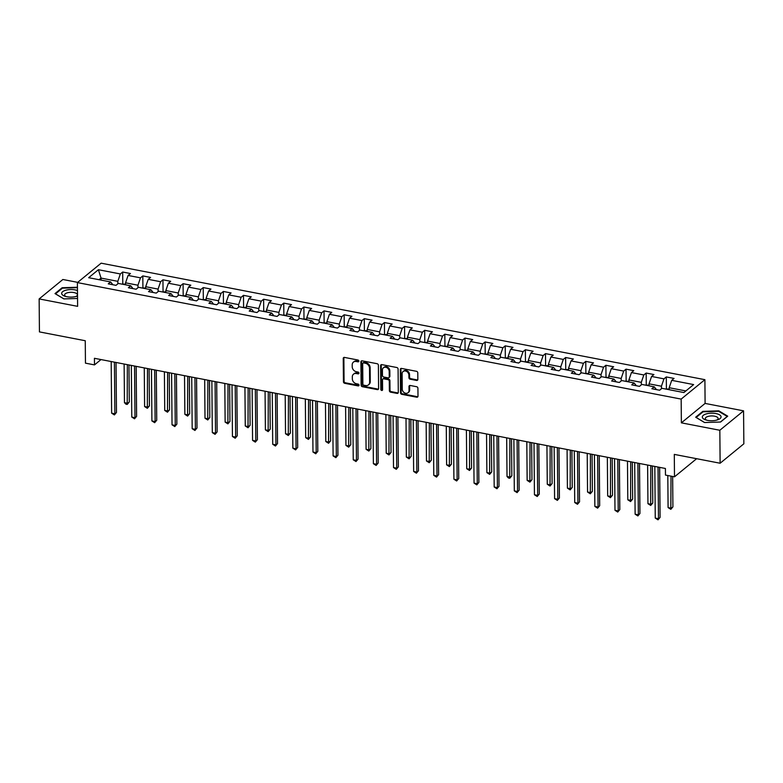 <?xml version="1.0" encoding="UTF-8"?>
<svg xmlns="http://www.w3.org/2000/svg" width="783" height="783" viewBox="0 0 783 783"><rect width="100%" height="100%" fill="white"/><g stroke="black" fill="none" stroke-linecap="round" stroke-linejoin="round"><path stroke-width="1.17" d="M358.849 361.09A0.989 0.812 -129.3 0 0 357.948 360.014L344.491 357.42A1.419 1.155 -129.3 0 0 343.238 358.467L343.443 381.771A1.419 1.155 -129.3 0 0 344.716 383.308L358.174 385.911A0.989 0.812 -129.3 0 0 358.164 384.101L356.422 383.758A4.532 3.7 -129.3 0 1 352.33 378.835L352.311 376.897A4.532 3.7 -129.3 0 1 353.495 374.176A4.532 3.7 -129.3 0 1 356.334 373.53L358.076 373.873A0.989 0.812 -129.3 0 0 358.056 372.052L356.314 371.719A4.532 3.7 -129.3 0 1 352.223 366.796L352.203 364.858A4.532 3.7 -129.3 0 1 353.397 362.137A4.532 3.7 -129.3 0 1 356.226 361.492L357.968 361.834A0.989 0.812 -129.3 0 0 358.849 361.09M416.595 380.44A1.419 1.155 -129.3 0 0 417.848 379.393L417.789 372.855A1.419 1.155 -129.3 0 0 416.517 371.318L401.562 368.431A1.419 1.155 -129.3 0 0 400.309 369.478L400.514 392.782A1.419 1.155 -129.3 0 0 401.787 394.329L416.742 397.206A1.419 1.155 -129.3 0 0 417.995 396.159L417.926 388.26A1.419 1.155 -129.3 0 0 416.644 386.724L410.253 385.49A1.419 1.155 -129.3 0 0 408.99 386.538L409.029 390.453A3.788 3.093 -129.3 0 1 408.031 392.733A3.788 3.093 -129.3 0 1 404.361 392.743A3.788 3.093 -129.3 0 1 402.247 389.151L402.119 373.804A3.788 3.093 -129.3 0 1 403.108 371.534A3.788 3.093 -129.3 0 1 406.788 371.514A3.788 3.093 -129.3 0 1 408.892 375.116L408.912 377.67A1.419 1.155 -129.3 0 0 410.194 379.207L416.595 380.44L417.231 379.921A1.419 1.155 -129.3 0 0 417.74 379.912M77.703 282.36L62.875 279.492L39.15 298.92L39.434 331.894L85.259 340.732L85.455 363.155L94.489 364.898L94.43 358.301L665.403 468.479L665.462 475.075L674.496 476.818L696.635 458.701M719.831 430.259L743.566 410.84L705.101 403.421L681.376 422.84L719.831 430.259L720.125 463.233L674.3 454.394L674.496 476.818M681.376 422.84L681.161 399.095L77.4 282.594L101.134 263.176L704.896 379.677L681.161 399.095M39.15 298.92L77.615 306.339L77.4 282.594M378.395 365.25A1.419 1.155 -129.3 0 0 377.112 363.713L362.167 360.826A1.419 1.155 -129.3 0 0 360.904 361.883L361.11 385.187A1.419 1.155 -129.3 0 0 362.392 386.724L377.337 389.611A1.419 1.155 -129.3 0 0 378.59 388.554L378.395 365.25M381.859 364.633L396.815 367.511A1.419 1.155 -129.3 0 1 398.087 369.057L398.293 392.361A1.419 1.155 -129.3 0 1 397.04 393.409L390.639 392.175A1.419 1.155 -129.3 0 1 389.366 390.639L389.278 381.184A1.419 1.155 -129.3 0 0 388.006 379.647L383.758 378.825A1.419 1.155 -129.3 0 0 382.505 379.872L382.593 389.719A0.989 0.812 -129.3 0 1 380.812 389.376L380.607 365.681A1.419 1.155 -129.3 0 1 381.859 364.633M743.566 410.84L743.85 443.814L720.125 463.233M666.304 376.936L663.964 378.855L651.573 376.457L653.913 374.548L646.171 373.051L643.822 374.969L631.441 372.571L633.78 370.662L626.028 369.165L623.689 371.083L611.298 368.685L613.647 366.777L605.895 365.279L603.556 367.198L591.165 364.8L593.504 362.891L585.762 361.394L583.423 363.312L571.032 360.914L573.371 359.006L565.629 357.508L563.29 359.426L550.899 357.038L553.238 355.12L545.497 353.622L543.157 355.541L530.766 353.153L533.106 351.234L525.364 349.737L523.024 351.655L510.633 349.267L512.973 347.349L505.231 345.851L502.892 347.769L490.501 345.381L492.84 343.463L485.098 341.965L482.759 343.884L470.368 341.496L472.707 339.577L464.965 338.08L462.616 339.998L450.225 337.61L452.574 335.692L444.822 334.194L442.483 336.113L430.092 333.724L432.441 331.806L424.689 330.309L422.35 332.227L409.959 329.839L412.298 327.92L404.557 326.433L402.217 328.341L389.826 325.953L392.166 324.035L384.424 322.547L382.084 324.456L369.693 322.067L372.033 320.149L364.291 318.661L361.952 320.57L349.561 318.182L351.9 316.263L344.158 314.776L341.819 316.684L329.428 314.296L331.767 312.378L324.025 310.89L321.686 312.799L309.295 310.411L311.634 308.492L303.892 307.005L301.543 308.923L289.162 306.525L291.501 304.616L283.759 303.119L281.41 305.037L269.019 302.639L271.368 300.731L263.617 299.233L261.277 301.152L248.886 298.754L251.235 296.845L243.484 295.348L241.144 297.266L228.753 294.868L231.093 292.959L223.351 291.462L221.012 293.38L208.621 290.982L210.96 289.074L203.218 287.576L200.879 289.495L188.488 287.107L190.827 285.188L183.085 283.691L180.746 285.609L168.355 283.221L170.694 281.303L162.952 279.805L160.613 281.723L148.222 279.335L150.561 277.417L142.819 275.919L140.48 277.838L128.089 275.45L130.428 273.531L122.686 272.034L120.337 273.952L98.404 269.714L88.655 277.701L110.599 281.929L108.25 283.847L116.001 285.345L118.341 283.426L130.732 285.815L128.383 287.733L136.134 289.23L138.474 287.312L150.865 289.7L148.525 291.619L156.267 293.106L158.606 291.198L170.997 293.586L168.658 295.504L176.4 296.992L178.739 295.083L191.13 297.471L188.791 299.39L196.533 300.878L198.872 298.969L211.263 301.357L208.924 303.275L216.666 304.763L219.005 302.855L231.396 305.243L229.057 307.161L236.799 308.649L239.138 306.74L251.529 309.128L249.19 311.047L256.932 312.534L259.281 310.616L271.662 313.014L269.323 314.923L277.065 316.42L279.414 314.502L291.805 316.9L289.456 318.808L297.207 320.306L299.546 318.387L311.937 320.785L309.598 322.694L317.34 324.191L319.679 322.273L332.07 324.671L329.731 326.58L337.473 328.077L339.812 326.159L352.203 328.557L349.864 330.465L357.606 331.963L359.945 330.044L372.336 332.432L369.997 334.351L377.739 335.848L380.078 333.93L392.469 336.318L390.13 338.236L397.872 339.734L400.211 337.816L412.602 340.204L410.263 342.122L418.005 343.62L420.344 341.701L432.735 344.089L430.396 346.008L438.137 347.505L440.486 345.587L452.868 347.975L450.528 349.893L458.27 351.391L460.619 349.472L473.01 351.861L470.661 353.779L478.413 355.276L480.752 353.358L493.143 355.746L490.804 357.665L498.546 359.162L500.885 357.244L513.276 359.632L510.937 361.55L518.679 363.038L521.018 361.129L533.409 363.518L531.07 365.436L538.812 366.924L541.151 365.015L553.542 367.403L551.203 369.322L558.945 370.809L561.284 368.901L573.675 371.289L571.336 373.207L579.077 374.695L581.417 372.786L593.808 375.174L591.468 377.093L599.21 378.581L601.55 376.672L613.941 379.06L611.601 380.978L619.343 382.466L621.692 380.548L634.073 382.946L631.734 384.854L639.486 386.352L641.825 384.433L654.216 386.831L651.867 388.74L659.619 390.237L661.958 388.319L683.902 392.557L693.64 384.58L671.706 380.342L674.046 378.424L666.304 376.936L666.402 388.652M649.068 385.833L649.048 383.836L661.439 386.225L661.459 388.73M661.439 386.225L663.964 378.855M649.048 383.836L651.573 376.457M654.216 386.831L656.526 389.64M628.935 381.947L628.915 379.951L641.306 382.339L641.326 384.844M641.306 382.339L643.822 374.969M628.915 379.951L631.441 372.571M634.073 382.946L636.393 385.755M608.802 378.062L608.783 376.065L621.173 378.453L621.193 380.959M621.173 378.453L623.689 371.083M608.783 376.065L611.298 368.685M613.941 379.06L616.26 381.869M588.669 374.176L588.65 372.179L601.041 374.568L601.06 377.073M601.041 374.568L603.556 367.198M588.65 372.179L591.165 364.8M593.808 375.174L596.127 377.983M568.536 370.29L568.517 368.294L580.908 370.682L580.927 373.188M580.908 370.682L583.423 363.312M568.517 368.294L571.032 360.914M573.675 371.289L575.985 374.098M548.394 366.415L548.384 364.408L560.775 366.796L560.794 369.302M560.775 366.796L563.29 359.426M548.384 364.408L550.899 357.038M553.542 367.403L555.852 370.212M528.261 362.529L528.251 360.523L540.632 362.911L540.661 365.416M540.632 362.911L543.157 355.541M528.251 360.523L530.766 353.153M533.409 363.518L535.719 366.336M508.128 358.643L508.108 356.637L520.499 359.025L520.529 361.531M520.499 359.025L523.024 351.655M508.108 356.637L510.633 349.267M513.276 359.632L515.586 362.451M487.995 354.758L487.975 352.751L500.366 355.149L500.386 357.645M500.366 355.149L502.892 347.769M487.975 352.751L490.501 345.381M493.143 355.746L495.453 358.565M467.862 350.872L467.843 348.866L480.233 351.264L480.253 353.759M480.233 351.264L482.759 343.884M467.843 348.866L470.368 341.496M473.01 351.861L475.32 354.679M447.729 346.986L447.71 344.98L460.101 347.378L460.12 349.874M460.101 347.378L462.616 339.998M447.71 344.98L450.225 337.61M452.868 347.975L455.187 350.794M427.596 343.101L427.577 341.094L439.968 343.492L439.987 345.988M439.968 343.492L442.483 336.113M427.577 341.094L430.092 333.724M432.735 344.089L435.054 346.908M407.463 339.215L407.444 337.209L419.835 339.607L419.854 342.102M419.835 339.607L422.35 332.227M407.444 337.209L409.959 329.839M412.602 340.204L414.921 343.023M387.331 335.33L387.311 333.333L399.702 335.721L399.721 338.217M399.702 335.721L402.217 328.341M387.311 333.333L389.826 325.953M392.469 336.318L394.779 339.137M367.188 331.444L367.178 329.447L379.569 331.835L379.589 334.331M379.569 331.835L382.084 324.456M367.178 329.447L369.693 322.067M372.336 332.432L374.646 335.251M347.055 327.558L347.045 325.562L359.426 327.95L359.456 330.446M359.426 327.95L361.952 320.57M347.045 325.562L349.561 318.182M352.203 328.557L354.513 331.366M326.922 323.673L326.902 321.676L339.293 324.064L339.323 326.56M339.293 324.064L341.819 316.684M326.902 321.676L329.428 314.296M332.07 324.671L334.38 327.48M306.789 319.787L306.77 317.79L319.161 320.178L319.18 322.684M319.161 320.178L321.686 312.799M306.77 317.79L309.295 310.411M311.937 320.785L314.247 323.594M286.656 315.901L286.637 313.905L299.028 316.293L299.047 318.798M299.028 316.293L301.543 308.923M286.637 313.905L289.162 306.525M291.805 316.9L294.114 319.709M266.523 312.016L266.504 310.019L278.895 312.407L278.914 314.913M278.895 312.407L281.41 305.037M266.504 310.019L269.019 302.639M271.662 313.014L273.981 315.823M246.391 308.13L246.371 306.133L258.762 308.522L258.781 311.027M258.762 308.522L261.277 301.152M246.371 306.133L248.886 298.754M251.529 309.128L253.849 311.937M226.258 304.244L226.238 302.248L238.629 304.636L238.649 307.142M238.629 304.636L241.144 297.266M226.238 302.248L228.753 294.868M231.396 305.243L233.716 308.052M206.125 300.359L206.105 298.362L218.496 300.75L218.516 303.256M218.496 300.75L221.012 293.38M206.105 298.362L208.621 290.982M211.263 301.357L213.573 304.166M185.982 296.483L185.972 294.477L198.363 296.865L198.383 299.37M198.363 296.865L200.879 289.495M185.972 294.477L188.488 287.107M191.13 297.471L193.44 300.281M165.849 292.597L165.839 290.591L178.221 292.979L178.25 295.485M178.221 292.979L180.746 285.609M165.839 290.591L168.355 283.221M170.997 293.586L173.307 296.395M145.716 288.712L145.697 286.705L158.088 289.093L158.117 291.599M158.088 289.093L160.613 281.723M145.697 286.705L148.222 279.335M150.865 289.7L153.174 292.519M125.583 284.826L125.564 282.82L137.955 285.218L137.974 287.713M137.955 285.218L140.48 277.838M125.564 282.82L128.089 275.45M130.732 285.815L133.041 288.633M101.066 280.089L101.046 278.092L117.822 281.332L117.842 283.828M117.822 281.332L120.337 273.952M99.069 279.707L101.046 278.092L98.404 269.714M110.599 281.929L112.909 284.748M705.101 403.421L704.896 379.677M94.489 364.898L100.997 359.573M685.869 390.942L669.181 387.722L669.201 389.719M669.181 387.722L671.706 380.342M122.784 283.759L122.686 272.034M142.917 287.645L142.819 275.919M163.05 291.53L162.952 279.805M183.183 295.406L183.085 283.691M203.326 299.292L203.218 287.576M223.458 303.178L223.351 291.462M243.591 307.063L243.484 295.348M263.724 310.949L263.617 299.233M283.857 314.835L283.759 303.119M303.99 318.72L303.892 307.005M324.123 322.606L324.025 310.89M344.256 326.491L344.158 314.776M364.389 330.377L364.291 318.661M384.531 334.263L384.424 322.547M404.664 338.148L404.557 326.433M424.797 342.034L424.689 330.309M444.93 345.92L444.822 334.194M465.063 349.805L464.965 338.08M485.196 353.691L485.098 341.965M505.329 357.577L505.231 345.851M525.462 361.462L525.364 349.737M545.594 365.338L545.497 353.622M565.737 369.224L565.629 357.508M585.87 373.109L585.762 361.394M606.003 376.995L605.895 365.279M626.136 380.881L626.028 369.165M646.269 384.766L646.171 373.051M77.448 287.244L62.141 287.743L54.996 293.586L63.873 298.91L77.546 298.47M727.72 416.174L718.843 410.84L702.811 411.369L695.666 417.212L704.543 422.536L720.575 422.017L727.72 416.174M62.141 288.389L62.141 287.743M702.821 412.015L702.811 411.369M718.843 411.427L718.843 410.84M358.82 361.315A0.989 0.812 -129.3 0 1 358.604 361.306L356.872 360.973A4.532 3.7 -129.3 0 0 354.033 361.609L353.397 362.137M353.495 374.176L354.141 373.648A4.532 3.7 -129.3 0 1 356.97 373.011L358.712 373.344A0.989 0.812 -129.3 0 0 358.927 373.364M343.991 357.43A1.419 1.155 -129.3 0 0 343.874 357.948L344.08 381.252A1.419 1.155 -129.3 0 0 345.362 382.789L358.82 385.383A0.989 0.812 -129.3 0 0 359.025 385.402M361.658 360.836A1.419 1.155 -129.3 0 0 361.55 361.354L361.756 384.659A1.419 1.155 -129.3 0 0 363.028 386.195L377.983 389.082A1.419 1.155 -129.3 0 0 378.483 389.073M363.576 362.911A0.989 0.812 -129.3 0 0 362.695 363.645L362.872 384.101A0.989 0.812 -129.3 0 0 363.772 385.177L365.602 385.53A4.532 3.7 -129.3 0 0 368.441 384.893A4.532 3.7 -129.3 0 0 369.625 382.173L369.498 368.186A4.532 3.7 -129.3 0 0 365.407 363.263L363.576 362.911L364.212 362.382A0.989 0.812 -129.3 0 0 363.596 362.529L362.95 363.048M368.441 384.893L369.077 384.365A4.532 3.7 -129.3 0 0 370.261 381.644L369.625 382.173M364.212 362.382L366.053 362.744A4.532 3.7 -129.3 0 1 370.144 367.667L370.261 381.644M382.877 379.021L383.513 378.502A1.419 1.155 -129.3 0 1 384.404 378.297L388.642 379.119A1.419 1.155 -129.3 0 1 389.924 380.655L390.003 390.11A1.419 1.155 -129.3 0 0 391.285 391.647L397.676 392.88A1.419 1.155 -129.3 0 0 398.185 392.87M381.36 364.643A1.419 1.155 -129.3 0 0 381.252 365.152L381.458 388.848A0.989 0.812 -129.3 0 0 382.564 389.944M389.19 371.377A3.788 3.093 -129.3 0 0 387.086 367.785A3.788 3.093 -129.3 0 0 383.406 367.795A3.788 3.093 -129.3 0 0 382.417 370.065L382.466 375.478A1.419 1.155 -129.3 0 0 383.739 377.014L387.986 377.837A1.419 1.155 -129.3 0 0 389.239 376.78L389.19 371.377L389.836 370.848A3.788 3.093 -129.3 0 0 387.732 367.256A3.788 3.093 -129.3 0 0 384.052 367.266L383.406 367.795M388.867 377.631L389.513 377.103A1.419 1.155 -129.3 0 0 389.885 376.261L389.239 376.78M389.836 370.848L389.885 376.261M403.108 371.534L403.754 371.005A3.788 3.093 -129.3 0 1 407.424 370.995A3.788 3.093 -129.3 0 1 409.538 374.587L409.558 377.142A1.419 1.155 -129.3 0 0 410.84 378.688L417.231 379.921M408.031 392.733L408.677 392.205A3.788 3.093 -129.3 0 0 409.666 389.934L409.029 390.453M409.744 385.5A1.419 1.155 -129.3 0 0 409.636 386.009L409.666 389.934M401.062 368.441A1.419 1.155 -129.3 0 0 400.945 368.959L401.15 392.263A1.419 1.155 -129.3 0 0 402.433 393.8L417.378 396.687A1.419 1.155 -129.3 0 0 417.887 396.678M125.574 284.151L121.737 284.082M124.125 364.036L124.468 402.668L127.688 403.294L129.293 401.982L128.97 364.966M129.293 401.982L127.218 404.429L127.355 364.653M127.218 404.429L125.926 404.185L124.468 402.668M114.416 362.157L114.866 413.796L111.636 413.17L111.186 361.531M116.031 362.47L116.471 412.484L114.387 414.931L111.636 413.17M116.471 412.484L114.387 414.931M77.478 290.542A9.367 3.778 -0.5 0 0 65.841 290.219A9.367 3.778 -0.5 0 0 64.989 296.258A9.367 3.778 -0.5 0 0 76.205 296.434A9.367 3.778 -0.5 0 0 77.106 296.16A9.367 3.778 -0.5 0 0 77.517 296.003M76 296.493A6.411 2.584 -0.5 0 0 77.448 294.839A6.411 2.584 -0.5 0 0 74.052 292.588A6.411 2.584 -0.5 0 0 67.485 292.764A6.411 2.584 -0.5 0 0 64.617 294.946A6.411 2.584 -0.5 0 0 66.105 296.581M55.495 293.889L62.415 288.164L77.448 287.674M63.952 298.91L55.495 293.831M715.868 413.541A9.367 3.778 -0.5 0 0 703.858 414.941A9.367 3.778 -0.5 0 0 705.659 419.884A9.367 3.778 -0.5 0 0 707.529 420.363A9.367 3.778 -0.5 0 0 717.776 419.786A9.367 3.778 -0.5 0 0 715.868 413.541M716.67 420.119A6.411 2.584 -0.5 0 0 718.119 418.465A6.411 2.584 -0.5 0 0 714.566 416.184A6.411 2.584 -0.5 0 0 705.297 418.572A6.411 2.584 -0.5 0 0 706.775 420.207M704.631 422.536L696.165 417.456L703.085 411.789L718.618 411.29L727.221 416.448L720.419 422.027M145.716 288.036L141.87 287.968M144.258 367.912L144.601 406.553L147.821 407.18L149.426 405.868L149.103 368.852M149.426 405.868L147.351 408.315L147.488 368.539M147.351 408.315L144.601 406.553M165.849 291.922L162.003 291.853M164.391 371.798L164.733 410.439L167.953 411.065L169.559 409.754L169.236 372.737M169.559 409.754L167.484 412.201L167.621 372.424M167.484 412.201L164.733 410.439M134.549 366.043L134.999 417.682L131.769 417.055L131.319 365.416M136.164 366.356L136.604 416.37L134.529 418.807L131.769 417.055M136.604 416.37L134.529 418.807M154.682 369.928L155.132 421.567L151.902 420.941L151.452 369.302M156.297 370.242L156.737 420.246L154.662 422.693L151.902 420.941M156.737 420.246L154.662 422.693M185.982 295.808L182.145 295.739M184.524 375.683L184.866 414.324L188.096 414.951L189.692 413.639L189.369 376.623M189.692 413.639L187.617 416.086L187.754 376.31M187.617 416.086L184.866 414.324M206.115 299.693L202.278 299.625M204.666 379.569L204.999 418.21L208.229 418.836L209.824 417.525L209.501 380.509M209.824 417.525L207.749 419.972L207.887 380.195M207.749 419.972L204.999 418.21M226.248 303.579L222.411 303.51M224.799 383.455L225.132 422.096L228.362 422.722L229.967 421.411L229.644 384.394M229.967 421.411L227.892 423.857L228.019 384.081M227.892 423.857L225.132 422.096M174.815 373.814L175.265 425.443L172.035 424.826L171.585 373.188M176.429 374.127L176.87 424.132L174.795 426.578L172.035 424.826M176.87 424.132L174.795 426.578M194.947 377.7L195.398 429.329L192.178 428.712L191.718 377.073M196.562 378.013L197.003 428.017L194.928 430.464L192.178 428.712M197.003 428.017L194.928 430.464M215.08 381.585L215.531 433.214L212.31 432.598L211.86 380.959M216.705 381.898L217.136 431.903L215.061 434.35L212.31 432.598M217.136 431.903L215.061 434.35M235.213 385.471L235.663 437.1L232.443 436.483L231.993 384.844M236.838 385.784L237.269 435.788L235.194 438.235L232.443 436.483M237.269 435.788L235.194 438.235M255.346 389.357L255.806 440.986L252.576 440.369L252.126 388.73M256.971 389.67L257.401 439.674L255.327 442.121L252.576 440.369M257.401 439.674L255.327 442.121M275.489 393.242L275.939 444.871L272.709 444.255L272.259 392.616M277.104 393.546L277.534 443.56L275.459 446.007L272.709 444.255M277.534 443.56L275.459 446.007M295.622 397.128L296.072 448.757L292.842 448.14L292.392 396.501M297.237 397.431L297.677 447.445L295.602 449.892L292.842 448.14M297.677 447.445L295.602 449.892M315.755 401.013L316.205 452.643L312.975 452.026L312.525 400.387M317.369 401.317L317.81 451.331L315.735 453.778L312.975 452.026M317.81 451.331L315.735 453.778M335.887 404.889L336.338 456.528L333.108 455.902L332.658 404.273M337.502 405.202L337.943 455.217L335.868 457.663L333.108 455.902M337.943 455.217L335.868 457.663M356.02 408.775L356.471 460.414L353.241 459.787L352.79 408.158M357.635 409.088L358.076 459.102L356.001 461.549L353.241 459.787M358.076 459.102L356.001 461.549M376.153 412.661L376.603 464.299L373.383 463.673L372.923 412.044M377.768 412.974L378.209 462.988L376.134 465.435L373.383 463.673M378.209 462.988L376.134 465.435M396.286 416.546L396.736 468.185L393.516 467.559L393.066 415.93M397.911 416.859L398.341 466.874L396.267 469.32L393.516 467.559M398.341 466.874L396.267 469.32M416.419 420.432L416.869 472.071L413.649 471.444L413.199 419.815M418.044 420.745L418.474 470.759L416.399 473.206L413.649 471.444M418.474 470.759L416.399 473.206M436.552 424.317L437.012 475.956L433.782 475.33L433.332 423.701M438.177 424.631L438.607 474.645L436.532 477.092L433.782 475.33M438.607 474.645L436.532 477.092M456.695 428.203L457.145 479.842L453.915 479.216L453.465 427.587M458.309 428.516L458.74 478.53L456.665 480.977L453.915 479.216M458.74 478.53L456.665 480.977M476.827 432.089L477.278 483.728L474.048 483.101L473.598 431.462M478.442 432.402L478.883 482.416L476.808 484.863L474.048 483.101M478.883 482.416L476.808 484.863M496.96 435.974L497.411 487.613L494.181 486.987L493.73 435.348M498.575 436.288L499.016 486.302L496.941 488.749L494.181 486.987M499.016 486.302L496.941 488.749M517.093 439.86L517.543 491.499L514.314 490.872L513.863 439.234M518.708 440.173L519.149 490.178L517.074 492.624L514.314 490.872M519.149 490.178L517.074 492.624M537.226 443.746L537.676 495.385L534.446 494.758L533.996 443.119M538.841 444.059L539.281 494.063L537.207 496.51L534.446 494.758M539.281 494.063L537.207 496.51M246.381 307.465L242.544 307.396M244.932 387.34L245.265 425.981L248.495 426.608L250.1 425.296L249.777 388.28M250.1 425.296L248.025 427.743L248.152 387.967M248.025 427.743L245.265 425.981M266.514 311.35L262.677 311.282M265.065 391.226L265.398 429.867L268.628 430.493L270.233 429.182L269.91 392.166M270.233 429.182L268.158 431.629L268.295 391.852M268.158 431.629L265.398 429.867M286.647 315.236L282.81 315.158M285.198 395.112L285.531 433.753L288.761 434.379L290.366 433.068L290.043 396.051M290.366 433.068L288.291 435.514L288.428 395.738M288.291 435.514L285.531 433.753M306.779 319.121L302.943 319.043M305.331 398.997L305.673 437.638L308.894 438.265L310.499 436.953L310.176 399.937M310.499 436.953L308.424 439.39L308.561 399.624M308.424 439.39L305.673 437.638M326.922 322.997L323.076 322.929M325.464 402.883L325.806 441.524L329.026 442.15L330.632 440.829L330.309 403.813M330.632 440.829L328.557 443.276L328.694 403.509M328.557 443.276L325.806 441.524M347.055 326.883L343.208 326.814M345.597 406.769L345.939 445.41L349.159 446.036L350.764 444.715L350.441 407.698M350.764 444.715L348.689 447.162L348.826 407.395M348.689 447.162L345.939 445.41M367.188 330.769L363.351 330.7M365.73 410.654L366.072 449.295L369.302 449.912L370.897 448.6L370.574 411.584M370.897 448.6L368.822 451.047L368.959 411.271M368.822 451.047L366.072 449.295M387.321 334.654L383.484 334.586M385.872 414.54L386.205 453.181L389.435 453.797L391.03 452.486L390.707 415.47M391.03 452.486L388.955 454.933L389.092 415.156M388.955 454.933L386.205 453.181M407.454 338.54L403.617 338.471M406.005 418.425L406.338 457.066L409.568 457.683L411.173 456.372L410.85 419.355M411.173 456.372L409.098 458.818L409.225 419.042M409.098 458.818L406.338 457.066M427.587 342.425L423.75 342.357M426.138 422.311L426.471 460.952L429.701 461.569L431.306 460.257L430.983 423.241M431.306 460.257L429.231 462.704L429.358 422.928M429.231 462.704L426.471 460.952M447.719 346.311L443.883 346.243M446.271 426.197L446.604 464.838L449.834 465.454L451.439 464.143L451.116 427.126M451.439 464.143L449.364 466.59L449.501 426.813M449.364 466.59L446.604 464.838M467.852 350.197L464.016 350.128M466.404 430.082L466.737 468.723L469.966 469.34L471.572 468.028L471.249 431.012M471.572 468.028L469.497 470.475L469.634 430.699M469.497 470.475L466.737 468.723M487.995 354.082L484.148 354.014M486.537 433.968L486.879 472.609L490.099 473.226L491.704 471.914L491.381 434.898M491.704 471.914L489.629 474.361L489.767 434.585M489.629 474.361L486.879 472.609M508.128 357.968L504.281 357.9M506.67 437.854L507.012 476.485L510.232 477.111L511.837 475.8L511.514 438.783M511.837 475.8L509.762 478.247L509.899 438.47M509.762 478.247L508.47 478.002L507.012 476.485M528.261 361.854L524.414 361.785M526.802 441.729L527.145 480.37L530.365 480.997L531.97 479.685L531.647 442.669M531.97 479.685L529.895 482.132L530.032 442.356M529.895 482.132L527.145 480.37M548.394 365.739L544.557 365.671M546.935 445.615L547.278 484.256L550.508 484.883L552.103 483.571L551.78 446.555M552.103 483.571L550.028 486.018L550.165 446.241M550.028 486.018L547.278 484.256M568.527 369.625L564.69 369.556M567.078 449.501L567.411 488.142L570.641 488.768L572.236 487.457L571.913 450.44M572.236 487.457L570.161 489.904L570.298 450.127M570.161 489.904L567.411 488.142M588.659 373.511L584.823 373.442M587.211 453.386L587.544 492.027L590.774 492.654L592.379 491.342L592.056 454.326M592.379 491.342L590.304 493.789L590.431 454.013M590.304 493.789L587.544 492.027M608.792 377.396L604.956 377.328M607.344 457.272L607.677 495.913L610.906 496.539L612.512 495.228L612.189 458.212M612.512 495.228L610.437 497.675L610.564 457.898M610.437 497.675L607.677 495.913M628.925 381.282L625.088 381.213M627.477 461.158L627.809 499.799L631.039 500.425L632.644 499.114L632.321 462.097M632.644 499.114L630.569 501.56L630.707 461.784M630.569 501.56L627.809 499.799M557.359 447.631L557.809 499.26L554.589 498.644L554.139 447.005M558.974 447.945L559.414 497.949L557.339 500.396L554.589 498.644M559.414 497.949L557.339 500.396M577.492 451.517L577.942 503.146L574.722 502.529L574.272 450.891M579.117 451.83L579.547 501.834L577.472 504.281L574.722 502.529M579.547 501.834L577.472 504.281M597.625 455.403L598.075 507.032L594.855 506.415L594.405 454.776M599.249 455.716L599.68 505.72L597.605 508.167L594.855 506.415M599.68 505.72L597.605 508.167M617.767 459.288L618.218 510.917L614.988 510.301L614.538 458.662M619.382 459.601L619.813 509.606L617.738 512.053L614.988 510.301M619.813 509.606L617.738 512.053M649.058 385.167L645.221 385.089M647.61 465.043L647.942 503.684L651.172 504.311L652.777 502.999L652.454 465.983M652.777 502.999L650.702 505.446L650.839 465.67M650.702 505.446L647.942 503.684M637.9 463.174L638.351 514.803L635.121 514.186L634.67 462.547M639.515 463.487L639.946 513.491L637.871 515.938L635.121 514.186M639.946 513.491L637.871 515.938M669.201 389.053L665.354 388.975M667.801 475.526L668.085 507.57L671.305 508.196L672.91 506.885L672.646 476.456M672.91 506.885L670.835 509.332L671.031 476.142M670.835 509.332L668.085 507.57M658.033 467.06L658.483 518.689L655.254 518.072L654.803 466.433M659.648 467.363L660.089 517.377L658.014 519.824L655.254 518.072M660.089 517.377L658.014 519.824M356.872 360.973L356.226 361.492M358.712 373.344L358.076 373.873M356.97 373.011L356.334 373.53M358.82 385.383L358.174 385.911M345.362 382.789L344.716 383.308M344.08 381.252L343.443 381.771M343.874 357.948L343.238 358.467M358.604 361.306L357.968 361.834M377.983 389.082L377.337 389.611M363.028 386.195L362.392 386.724M361.756 384.659L361.11 385.187M361.55 361.354L360.904 361.883M370.144 367.667L369.498 368.186M366.053 362.744L365.407 363.263M397.676 392.88L397.04 393.409M391.285 391.647L390.639 392.175M390.003 390.11L389.366 390.639M389.924 380.655L389.278 381.184M388.642 379.119L388.006 379.647M384.404 378.297L383.758 378.825M381.458 388.848L380.812 389.376M381.252 365.152L380.607 365.681M410.84 378.688L410.194 379.207M409.558 377.142L408.912 377.67M409.538 374.587L408.892 375.116M409.636 386.009L408.99 386.538M417.378 396.687L416.742 397.206M402.433 393.8L401.787 394.329M401.15 392.263L400.514 392.782M400.945 368.959L400.309 369.478"/></g></svg>

